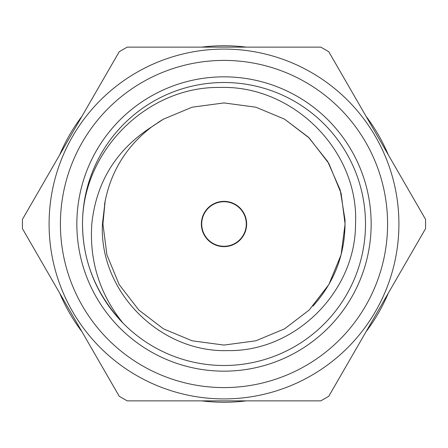 <?xml version="1.0" encoding="UTF-8"?>
<svg xmlns="http://www.w3.org/2000/svg" width="448" height="448" viewBox="0 0 448 448"><rect width="100%" height="100%" fill="white"/><g stroke="black" fill="none" stroke-linecap="round" stroke-linejoin="round"><path stroke-width="0.67" d="M425.544 228.654A201.6 201.6 0 0 0 425.544 219.346L328.804 51.783A201.6 201.6 0 0 0 320.74 47.13L127.26 47.13A201.6 201.6 0 0 0 119.196 51.783L22.456 219.346A201.6 201.6 0 0 0 22.456 228.654L119.196 396.217A201.6 201.6 0 0 0 127.26 400.87L320.74 400.87A201.6 201.6 0 0 0 328.804 396.217L425.544 228.654M246.641 224A22.641 22.641 0 0 0 224 201.359A22.641 22.641 0 0 0 201.359 224A22.641 22.641 0 0 0 224 246.641A22.641 22.641 0 0 0 246.641 224M76.843 224A147.157 147.157 0 0 1 224 76.843A147.157 147.157 0 0 1 371.157 224A147.157 147.157 0 0 1 224 371.157A147.157 147.157 0 0 1 76.843 224M365.495 224A141.495 141.495 0 0 0 224 82.505A141.495 141.495 0 0 0 82.505 224A141.495 141.495 0 0 0 224 365.495A141.495 141.495 0 0 0 365.495 224M355.527 224C359.128 150.702 292.975 85.092 220.13 87.45C147.123 86.167 82.286 151.082 82.505 224C82.729 261.425 96.242 294.47 123.038 323.137C99.719 294.185 89.309 261.139 91.801 224C96.208 182.067 116.211 149.671 151.81 126.801L163.464 119.146L192.13 107.195L224 102.928L255.87 107.195L284.536 119.146L309.221 138.001L328.854 163.464L341.09 193.2L345.072 224L341.09 254.8L328.854 284.536L309.221 309.999L284.536 328.854L255.87 340.805L224 345.072L192.13 340.805L163.464 328.854L138.779 309.999L119.146 284.536L106.91 254.8L102.928 224L105.174 200.766L102.435 224C98.986 291.928 160.334 352.895 228.021 350.588C295.557 351.775 355.746 291.284 355.527 224M224 49.09A174.91 174.91 0 0 1 398.91 224A174.91 174.91 0 0 1 224 398.91A174.91 174.91 0 0 1 49.09 224A174.91 174.91 0 0 1 224 49.09A174.91 174.91 0 0 0 49.09 224A174.91 174.91 0 0 0 224 398.91M312.967 306.124C334.975 281.574 345.654 252.818 345.005 219.845L340.217 190.047L327.729 161.554L308.442 137.234L284.536 119.146L255.87 107.195L224 102.928L192.13 107.195L163.464 119.146L151.81 126.801L163.464 119.146L192.13 107.195L224 102.928L255.87 107.195L284.536 119.146L309.221 138.001L328.854 163.464L341.09 193.2L345.072 224L341.09 254.8L328.854 284.536L309.221 309.999L284.536 328.854L255.87 340.805L224 345.072L192.13 340.805L163.464 328.854L138.779 309.999L119.146 284.536L106.91 254.8L102.928 224L105.174 200.766L102.928 224L106.91 254.8L119.146 284.536L138.779 309.999L163.464 328.854L192.13 340.805L224 345.072L255.87 340.805L284.536 328.854L309.221 309.999L328.854 284.536L341.09 254.8L345.072 224L341.09 193.2L328.854 163.464L309.221 138.001L284.536 119.146L255.87 107.195L224 102.928L192.13 107.195L163.464 119.146L157.914 122.55M127.26 400.87L320.74 400.87M104.53 204.361C110.236 172.402 125.994 146.552 151.81 126.801L163.464 119.146L192.13 107.195L224 102.928L255.87 107.195L284.536 119.146L309.221 138.001L328.854 163.464L341.09 193.2L345.072 224L341.09 254.8L328.854 284.536L309.221 309.999L284.536 328.854L255.87 340.805L224 345.072L192.13 340.805L163.464 328.854L138.779 309.999L119.146 284.536L106.91 254.8L102.928 224L105.174 200.766L102.928 224L106.91 254.8L119.146 284.536L138.779 309.999L163.464 328.854L192.13 340.805L224 345.072L255.87 340.805L284.536 328.854L309.221 309.999L328.854 284.536L341.09 254.8L345.072 224L341.09 193.2L328.854 163.464L309.221 138.001L284.536 119.146L255.87 107.195L224 102.928L192.13 107.195L163.464 119.146L152.824 126.056M320.74 47.13L127.26 47.13M226.761 246.114A22.282 22.282 0 0 0 246.114 221.239A22.282 22.282 0 0 0 221.239 201.886A22.282 22.282 0 0 0 201.886 226.761A22.282 22.282 0 0 0 226.761 246.114M59.707 293.177A178.265 178.265 0 0 0 81.945 331.694M201.762 400.87A178.265 178.265 0 0 0 246.238 400.87M366.055 331.694A178.265 178.265 0 0 0 388.293 293.177M388.293 154.823A178.265 178.265 0 0 0 366.055 116.306M246.238 47.13A178.265 178.265 0 0 0 201.762 47.13M81.945 116.306A178.265 178.265 0 0 0 59.707 154.823M224 387.587A163.587 163.587 0 0 0 387.587 224A163.587 163.587 0 0 0 224 60.413A163.587 163.587 0 0 0 60.413 224A163.587 163.587 0 0 0 224 387.587"/></g></svg>
